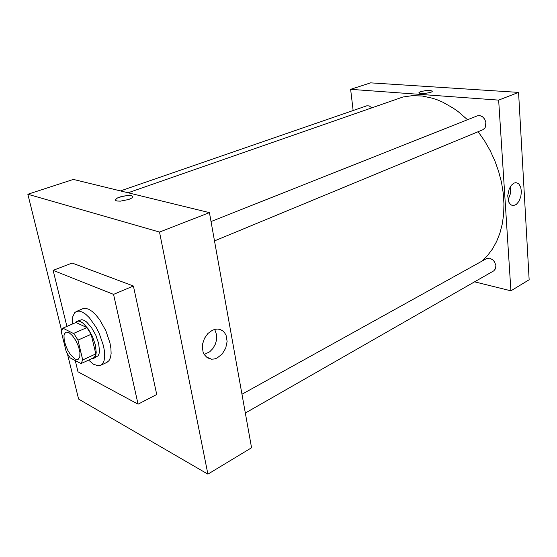 <?xml version="1.0" encoding="UTF-8"?>
<svg xmlns="http://www.w3.org/2000/svg" width="557" height="557" viewBox="0 0 557 557"><rect width="100%" height="100%" fill="white"/><g stroke="black" fill="none" stroke-linecap="round" stroke-linejoin="round"><path stroke-width="0.84" d="M75.195 359.105L70.628 354.837L67.752 350.256L65.496 345.034L64.18 339.916L64.006 335.641L64.361 334.026L65.907 332.146L68.783 332.48L72.306 335.439L75.78 340.459L78.509 346.545L79.943 352.477L79.811 357.072L78.147 359.439L75.195 359.105M82.742 359.926L77.952 340.132L74.025 333.789L62.864 328.136L61.333 331.993L66.13 351.342L68.093 354.83L70.231 357.942L81.057 363.61L82.742 359.926L95.79 353.89L91.153 334.242L77.952 340.132M95.79 353.89L95.129 356.09L94.036 357.573L81.057 363.61M91.153 334.242L86.92 327.558L75.968 322.475L62.864 328.136M91.466 358.771L93.353 358.555L94.899 357.288L95.832 355.227L96.243 352.393L95.4 345.02L92.511 336.609L88.152 328.86L83.202 323.325L80.821 321.751L78.655 321.076L76.539 321.459L75.146 322.83M76.817 321.326L81.907 319.669L84.079 320.338L86.467 321.904L91.418 327.419L95.769 335.147L98.645 343.537L99.466 350.903L99.049 353.73L98.109 355.798L93.485 358.492M86.92 327.558L73.705 333.371M72.34 324.042L72.751 316.717L74.68 312.707L76.469 311.412L79.143 311.05L82.29 312.024L85.757 314.301L89.378 317.782L96.326 327.662L99.299 333.566L103.484 345.786L104.479 351.474L104.681 356.494L104.075 360.595L102.704 363.589L100.657 365.35L98.234 365.824L93.611 364.25L88.563 360.121M76.469 311.412L82.923 308.669L85.625 308.3L88.793 309.253L92.267 311.502L95.895 314.963L99.48 319.46L105.802 330.649L109.952 342.813L110.927 348.48L111.094 353.486L110.467 357.587L109.068 360.581L106.993 362.349L100.657 365.35M66.882 326.402L53.145 270.382L113.551 294.395L138.059 404.145L78.015 371.798L75.258 360.574M53.145 270.382L72.111 263.043L133.401 285.992L156.698 394.502L138.059 404.145M133.401 285.992L113.551 294.395M67.3 353.5L78.593 399.091L207.935 474.139L159.532 232.067L27.85 194.247L61.611 330.538M207.935 474.139L251.569 447.737L209.46 212.642L73.392 179.451L27.85 194.247M212.266 330.273L215.016 329.305L217.752 329.062L220.377 329.584L222.716 330.844L224.638 332.773L226.058 335.272L227.138 341.448L225.752 348.146L222.187 354.05L217.119 357.998L214.327 358.966L211.549 359.174L207.308 357.81L204.12 354.461L203.075 352.184L202.295 346.816L202.588 343.927L204.496 338.287L207.886 333.497L212.266 330.273M209.46 212.642L159.532 232.067M128.799 199.469L120.354 201.14L116.991 200.986L115.689 200.506L115.32 199.782L117.137 198.09L120.138 196.872L127.72 195.465L131.891 195.806L132.845 196.67L131.821 198.027L128.799 199.469M204.168 354.551L209.78 351.773L212.941 348.452L215.28 344.317L216.576 339.763L216.715 335.223L214.737 329.368M132.831 196.593L131.905 195.813L129.67 195.451L122.951 196.134L116.942 198.195L115.327 200.012M128.013 192.771L402.983 97.015L412.389 95.644L422.297 96.027L432.511 98.213L437.663 99.988L442.815 102.21L452.994 107.974L457.958 111.491L467.49 119.713M478.115 131.675L484.506 140.796L490.125 150.585L494.881 160.889L498.689 171.542L501.502 182.369L503.27 193.188L503.981 203.841L503.632 214.153L502.254 223.97L499.873 233.153L496.552 241.571L492.353 249.125L487.368 255.726L481.68 261.296M245.352 413.043L493.808 270.862L495.619 268.634L495.848 265.264L494.428 261.741L492.75 259.82L489.68 258.204L486.783 258.476L241.982 394.231M120.423 190.919L366.694 105.802L369.2 105.907L371.61 107.731M211.054 221.526L477.286 115.821L479.89 115.578L482.522 116.754L484.653 119.114L485.871 122.213L485.516 126.864L484.827 128.103L482.773 129.746L214.515 240.875M350.652 89.343L353.166 110.481L350.652 89.343L498.647 100.107L350.652 89.343L370.614 82.861L518.532 92.371L498.647 100.107L510.894 290.817L498.647 100.107M510.894 290.817L474.655 281.828L510.894 290.817L529.15 279.774L518.532 92.371M513.951 183.121L515.907 182.626L518.713 183.74L520.684 186.922L521.436 191.524L520.823 196.642L518.978 201.258L516.248 204.475L513.178 205.637L510.637 204.718L508.722 202.08L507.692 195.869L509.154 189.011L511.284 185.349L513.951 183.121M508.04 199.949L510.456 193.495L510.365 186.637M430.784 92.413L424.065 93.59L420.069 93.444L418.892 92.852L419.978 91.891L422.129 91.23L427.936 90.492L432.009 90.93L432.267 91.585L430.784 92.413M432.281 91.139L430.484 90.568L425.548 90.666L420.66 91.64L418.885 92.803M211.549 359.174L205.958 356.765M513.178 205.637L511.869 205.415"/></g></svg>
